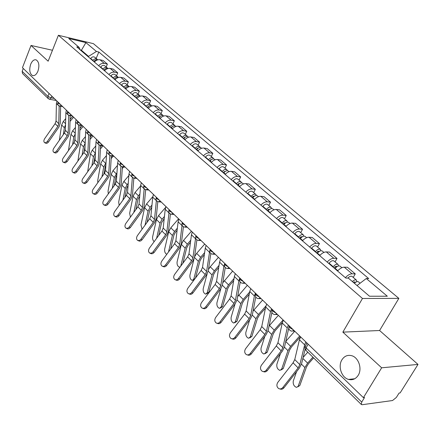 <?xml version="1.0" encoding="UTF-8"?>
<svg xmlns="http://www.w3.org/2000/svg" width="440" height="440" viewBox="0 0 440 440"><rect width="100%" height="100%" fill="white"/><g stroke="black" fill="none" stroke-linecap="round" stroke-linejoin="round"><path stroke-width="0.66" d="M37.934 71.17C36.421 74.613 34.601 76.065 32.472 75.532C29.629 73.574 29.029 69.823 30.679 64.273C32.186 60.803 34.012 59.334 36.168 59.873C39.012 61.837 39.6 65.599 37.934 71.17M358.199 375.326C355.735 379.033 352.506 380.397 348.513 379.412C341.528 377.63 337.766 366.317 341.902 359.849C344.355 356.059 347.627 354.679 351.72 355.702C358.611 357.478 362.423 368.852 358.199 375.326M381.651 367.802L418 364.419L379.599 330.506L398.86 298.375L93.407 43.654L58.394 35.277L362.472 298.474L342.854 332.139L381.651 367.802L363.407 397.656L22.451 67.689L31.02 45.458L48.147 61.204L58.394 35.277M418 364.419L400.12 392.925L399.097 393.058L396.352 397.436L392.535 400.532L362.175 404.712L361.334 404.503L305.833 350.279L306.07 347.859L361.735 402.083L361.334 404.503M49.071 93.451L47.894 96.382L48.202 98.582L22.506 73.475L22.165 71.324L47.894 96.382L51.188 97.917L54.258 98.472M23.265 68.475L22.165 71.324M52.47 50.27L31.02 45.458M361.735 402.083L364.529 397.513L363.407 397.656M345.351 277.679C347.71 275.16 349.954 273.867 352.077 273.801L355.262 273.889L347.457 267.284L344.267 267.168C342.139 267.218 339.906 268.494 337.562 270.99M353.243 277.409L355.262 273.889M327.151 262.042C329.466 259.578 331.689 258.329 333.817 258.297L337.018 258.445L329.505 252.087L326.304 251.917C324.175 251.933 321.959 253.16 319.666 255.613M335.066 261.927L337.018 258.445M309.645 247C311.916 244.58 314.122 243.375 316.25 243.381L319.457 243.584L312.219 237.463L309.012 237.237C306.884 237.215 304.689 238.403 302.44 240.806M317.565 247.022L319.457 243.584M292.787 232.518C295.02 230.142 297.198 228.971 299.332 229.014L302.539 229.268L295.57 223.366L292.358 223.091C290.224 223.042 288.057 224.191 285.846 226.551M300.713 232.661L302.539 229.268M276.546 218.559C278.735 216.227 280.891 215.094 283.025 215.166L286.236 215.468L279.516 209.781L276.304 209.462C274.17 209.374 272.019 210.49 269.852 212.806M284.466 218.823L286.236 215.468M260.882 205.101C263.032 202.813 265.172 201.713 267.3 201.817L270.512 202.158L264.028 196.669L260.815 196.312C258.687 196.196 256.559 197.28 254.424 199.551M268.796 205.475L270.512 202.158M245.773 192.115C247.88 189.865 249.997 188.804 252.126 188.931L255.338 189.316L249.073 184.014L245.867 183.618C243.738 183.475 241.632 184.525 239.536 186.758M253.671 192.594L255.338 189.316M231.181 179.581C233.255 177.37 235.351 176.336 237.474 176.49L240.68 176.913L234.63 171.793L231.429 171.358C229.306 171.193 227.216 172.211 225.159 174.405M239.063 180.147L240.68 176.913M217.085 167.47C219.126 165.297 221.205 164.296 223.316 164.472L226.518 164.929L220.671 159.979L217.476 159.511C215.358 159.324 213.29 160.309 211.266 162.47M224.95 168.124L226.518 164.929M203.462 155.766C205.469 153.626 207.526 152.653 209.632 152.851L212.828 153.34L207.174 148.555L203.979 148.055C201.872 147.846 199.826 148.803 197.835 150.931M211.305 156.503L212.828 153.34M190.284 144.441C192.258 142.34 194.293 141.394 196.399 141.614L199.584 142.131L194.112 137.5L190.927 136.967C188.826 136.741 186.797 137.671 184.839 139.766M198.105 145.255L199.584 142.131M177.535 133.485C179.476 131.417 181.489 130.499 183.59 130.735L186.764 131.28L181.467 126.797L178.294 126.242C176.198 125.994 174.191 126.901 172.266 128.959M185.323 134.371L186.764 131.28M165.187 122.881C167.096 120.841 169.097 119.95 171.182 120.203L174.35 120.775L169.219 116.43L166.051 115.847C163.966 115.588 161.981 116.468 160.083 118.492M172.948 123.827L174.35 120.775M153.23 112.602C155.106 110.594 157.086 109.731 159.165 110L162.322 110.594L157.344 106.381L154.193 105.782C152.119 105.501 150.145 106.359 148.28 108.35M160.958 113.614L162.322 110.594M141.636 102.641C143.489 100.667 145.448 99.825 147.516 100.111L150.662 100.727L145.838 96.641L142.698 96.019C140.63 95.722 138.677 96.558 136.84 98.522M149.336 103.714L150.662 100.727M130.4 92.989C132.22 91.042 134.162 90.217 136.224 90.519L139.354 91.157L134.673 87.192L131.543 86.548C129.487 86.24 127.556 87.054 125.747 88.99M138.061 94.111L139.354 91.157M119.499 83.617C121.292 81.703 123.211 80.9 125.263 81.213L128.381 81.873L123.838 78.023L120.725 77.363C118.679 77.038 116.765 77.836 114.983 79.739M127.122 84.793L128.381 81.873M108.917 74.525C110.682 72.639 112.585 71.858 114.626 72.182L117.733 72.859L113.322 69.124L110.22 68.442C108.185 68.112 106.288 68.882 104.533 70.758M116.501 75.746L117.733 72.859M98.642 65.698C100.38 63.833 102.267 63.074 104.297 63.415L107.388 64.103L103.103 60.473L100.017 59.78C97.988 59.433 96.113 60.187 94.38 62.04M106.189 66.957L107.388 64.103M357.038 285.549L366.284 278.526L387.332 296.236L369.507 296.236L348.359 278.113L345.791 278.058L76.742 46.882L79.2 47.454L68.767 38.511L85.921 42.603L96.454 51.469L88.539 56.375L81.362 50.215L80.35 49.984M366.284 278.526L368.726 278.581L98.824 52.019L96.454 51.469M398.86 298.375L362.472 298.474M379.599 330.506L342.854 332.139M81.169 50.683L85.921 42.603M88.347 56.854L88.539 56.375M96.168 58.427L98.824 52.019M80.13 49.792L79.2 47.454M300.586 336.859L299.448 339.779L294.762 359.557L293.068 362.808L277.827 382.36C276.353 384.879 276.645 386.947 278.696 388.575C280.203 389.274 281.567 388.933 282.783 387.541L283.916 387.86C282.733 389.213 281.402 389.576 279.917 388.938M305.8 341.908L304.651 344.839L299.844 364.639L298.133 367.901L282.783 387.541M305.113 349.256L301.548 363.853L299.244 368.252L283.916 387.86M306.779 342.854L306.361 344.146M313.638 357.907L308.517 363.704L306.493 366.96L299.827 385.506L297.786 386.854M296.571 371.668L293.271 381.029C292.87 384.164 293.92 386.271 296.428 387.36L299.827 385.506M354.393 283.283C356.12 281.721 357.478 281.248 358.474 281.864L360.08 283.234M353.227 282.288L354.921 281.848L355.097 282.667M352.347 281.534C354.074 279.978 355.432 279.505 356.428 280.121L356.818 281.716M347.804 278.102C349.597 276.364 351.038 275.814 352.121 276.457L356.428 280.121M312.879 357.165L307.61 363.132L304.87 367.538L298.221 386.106M307.764 352.171L303.116 357.434M283.327 320.161L282.249 323.059L277.943 342.743L276.309 345.966L261.421 365.222C259.985 367.675 260.244 369.683 262.202 371.256C263.665 371.932 264.996 371.586 266.195 370.211L267.333 370.552C266.139 371.921 264.814 372.273 263.357 371.597M288.349 325.017L287.254 327.921L282.832 347.639L281.188 350.867L266.195 370.211M288.75 328.174L284.532 346.885L282.304 351.247L267.333 370.552M266.723 304.09L265.694 306.966L261.745 326.557L260.172 329.747L245.614 348.711C244.211 351.104 244.448 353.056 246.312 354.569C247.731 355.234 249.035 354.882 250.217 353.513L251.361 353.881C250.184 355.245 248.881 355.597 247.467 354.932L247.352 354.899M271.557 308.764L270.512 311.647L266.459 331.27L264.869 334.466L250.217 353.513M271.915 312.422L268.142 330.55L265.991 334.868L251.361 353.881M250.734 288.613L249.755 291.467L246.131 310.954L244.613 314.111L230.379 332.794C229.009 335.132 229.218 337.029 231.006 338.492C232.381 339.136 233.651 338.784 234.817 337.425L235.966 337.816C234.806 339.168 233.536 339.52 232.161 338.877L231.93 338.8M255.387 293.117L254.392 295.977L250.679 315.497L249.145 318.659L234.817 337.425M255.761 297.011L252.351 314.809L250.278 319.083L235.966 337.816M300.471 336.743L291.527 346.896L289.559 350.114L283.25 368.55L281.166 369.941M280.434 353.656L276.881 364.227C276.502 367.29 277.508 369.347 279.901 370.392L281.65 369.116L283.25 368.55M334.911 268.714L335.165 268.389C337.068 266.206 338.69 265.457 340.027 266.151L341.864 267.718M333.834 267.784L336.584 266.167L336.798 266.783M332.954 267.025L333.201 266.706C335.099 264.523 336.721 263.78 338.058 264.473L338.498 265.93M328.823 263.478L329.07 263.159C330.963 260.986 332.574 260.249 333.916 260.947L338.058 264.473M299.69 335.99L290.604 346.308L287.947 350.664L281.65 369.116M294.74 331.205L285.769 341.402M282.398 322.471L275.16 330.709L273.251 333.889L267.273 352.209L265.155 353.639M264.809 336.408L261.079 348.029C260.728 351.027 261.69 353.029 263.967 354.035L265.678 352.743L267.273 352.209M317.207 253.495L317.449 253.176C319.314 251.037 320.925 250.316 322.273 251.031L323.906 252.423M316.212 252.643L318.934 251.081L319.159 251.532M315.315 251.873L315.557 251.554C317.422 249.414 319.027 248.705 320.381 249.414L320.859 250.762M311.339 248.457L311.581 248.144C313.434 246.01 315.04 245.306 316.393 246.021L320.381 249.414M283.129 319.963L274.219 330.105L271.645 334.406L265.678 352.743M278.361 315.348L269.104 325.914M265.452 308.182L259.38 315.111L257.527 318.252L251.867 336.452L249.716 337.915M249.678 319.864L245.845 332.409C245.514 335.341 246.433 337.293 248.606 338.267L250.278 336.958L251.867 336.452M300.157 238.849L300.394 238.535C302.22 236.429 303.82 235.741 305.184 236.473L306.625 237.699M299.244 238.068L301.945 236.555L302.143 236.869M298.337 237.281L298.573 236.973C300.399 234.867 301.994 234.185 303.358 234.916L303.864 236.165M294.509 233.992L294.74 233.679C296.56 231.589 298.15 230.907 299.519 231.644L303.358 234.916M265.991 305.861L258.434 314.485L255.926 318.736L250.278 336.958M262.57 300.069L253.083 310.992M235.323 273.697L234.388 276.529L231.077 295.911L229.609 299.03L215.688 317.438C214.346 319.726 214.533 321.574 216.238 322.988C217.575 323.615 218.818 323.257 219.967 321.909L221.122 322.317C219.978 323.659 218.74 324.022 217.399 323.389L217.069 323.274M239.806 278.041L238.86 280.874L235.461 300.289L233.981 303.424L219.967 321.909M240.224 282.046L237.122 299.635L235.12 303.864L221.122 322.317M220.457 259.314L219.571 262.119L216.552 281.391L215.132 284.482L201.504 302.621C200.195 304.86 200.354 306.658 201.993 308.022C203.291 308.632 204.507 308.275 205.634 306.939L206.795 307.362C205.667 308.693 204.457 309.056 203.159 308.445L202.736 308.291M224.785 263.505L223.883 266.315L220.781 285.615L219.351 288.717L205.634 306.939M225.258 267.542L222.431 284.988L220.49 289.173L206.795 307.362M249.238 294.256L244.162 300.064L242.363 303.166L236.995 321.244L234.817 322.735M235.032 303.98L231.138 317.328C230.824 320.205 231.71 322.108 233.783 323.048L235.417 321.723L236.995 321.244M283.729 224.73L283.959 224.422C285.752 222.354 287.337 221.694 288.712 222.442L289.977 223.514M282.898 224.021L283.289 223.498L285.731 222.767M281.974 223.223L282.205 222.915C283.993 220.853 285.577 220.193 286.957 220.946L287.474 222.107M278.284 220.055L278.514 219.747C280.291 217.685 281.875 217.036 283.256 217.789L286.957 220.946M249.645 292.055L243.205 299.42L240.768 303.622L235.417 321.723M247.335 285.329L237.655 296.62M233.673 280.72L229.477 285.538L227.722 288.607L222.635 306.559L220.44 308.072M220.858 288.668L216.931 302.764C216.639 305.586 217.487 307.445 219.472 308.347L221.067 307.01L222.635 306.559M267.889 211.123L268.12 210.821C269.874 208.786 271.447 208.148 272.833 208.912L273.928 209.847M267.135 210.474L267.514 209.963L269.891 209.176M266.2 209.671L266.426 209.369C268.18 207.334 269.748 206.701 271.139 207.471L271.667 208.56M262.636 206.613L262.862 206.311C264.611 204.287 266.178 203.66 267.57 204.43L271.139 207.471M234.047 278.531L228.509 284.884L226.144 289.036L221.067 307.01M232.634 271.095L222.783 282.793M206.118 245.438L205.271 248.215L202.521 267.366L201.152 270.43L187.803 288.31C186.522 290.499 186.665 292.254 188.232 293.574C189.497 294.168 190.685 293.805 191.796 292.479L192.962 292.919C191.851 294.245 190.663 294.608 189.404 294.008L188.909 293.827M209.732 250.943L206.608 271.453L205.222 274.522L191.796 292.479M210.821 253.501L208.241 270.853L206.371 274.995L192.962 292.919M192.269 232.034L191.461 234.79L188.969 253.82L187.644 256.85L174.57 274.483C173.316 276.623 173.437 278.333 174.944 279.609C176.171 280.192 177.331 279.824 178.426 278.509L179.591 278.966C178.497 280.28 177.342 280.643 176.11 280.065L175.549 279.846M195.624 237.919L192.918 257.769L191.576 260.81L178.426 278.509M196.884 239.905L194.541 257.191L192.726 261.294L179.591 278.966M178.888 219.082L178.112 221.815L175.868 240.724L174.581 243.727L161.772 261.107C160.54 263.208 160.649 264.88 162.09 266.112C163.284 266.679 164.423 266.31 165.501 265.007L166.666 265.474C165.594 266.778 164.456 267.146 163.262 266.579L162.641 266.332M182.078 225.11L179.685 244.541L178.387 247.549L165.501 265.007M183.425 226.743L181.291 243.991L179.537 248.05L166.666 265.474M165.952 206.564L165.215 209.275L163.191 228.058L161.948 231.028L149.386 248.171C148.187 250.234 148.274 251.862 149.666 253.055L151.365 253.198L152.999 251.944L154.165 252.428L152.796 253.578L151.52 253.781L150.161 253.259M169.015 212.619L166.887 231.754L165.627 234.729L152.999 251.944M170.412 214L168.482 231.22L166.782 235.24L154.165 252.428M153.439 194.453L152.735 197.142L150.926 215.798L149.715 218.74L137.401 235.648C136.224 237.672 136.301 239.261 137.632 240.422L139.299 240.548L140.894 239.299L142.065 239.795L140.718 240.939L139.475 241.148L138.089 240.609M156.393 200.481L154.501 219.373L153.285 222.321L140.894 239.299M157.828 201.657L156.085 218.867L154.435 222.844L142.065 239.795M141.328 182.738L140.657 185.394L139.051 203.929L137.874 206.839L125.796 223.52C124.636 225.506 124.702 227.056 125.983 228.184L127.611 228.299L129.179 227.056L130.345 227.563L129.025 228.701L127.804 228.91L126.401 228.36M144.188 188.689L142.511 207.389L141.328 210.309L129.179 227.056M145.646 189.701L144.084 206.905L142.483 210.843L130.345 227.563M129.602 171.386L128.959 174.026L127.54 192.429L126.401 195.305L114.549 211.772C113.41 213.714 113.465 215.237 114.697 216.326L116.287 216.431L117.827 215.198L118.993 215.716L117.695 216.843L116.501 217.058L115.077 216.491M132.38 177.243L130.9 195.778L129.751 198.671L117.827 215.198M133.848 178.112L132.457 195.311L130.9 199.21L118.993 215.716M118.245 160.391L117.629 163.004L116.386 181.28L115.28 184.129L103.642 200.382C102.531 202.29 102.57 203.775 103.763 204.837L105.309 204.93L106.821 203.704L107.987 204.226L106.711 205.348L105.545 205.568L104.109 204.99M120.939 166.133L119.642 184.531L118.525 187.391L106.821 203.704M122.413 166.892L121.187 184.08L119.675 187.941L107.987 204.226M218.719 267.57L215.287 271.507L213.587 274.544L208.764 292.369L206.547 293.898M207.169 273.779L203.203 288.695C202.934 291.456 203.748 293.271 205.645 294.145L207.202 292.793L208.764 292.369M252.61 197.995L252.835 197.698C254.556 195.696 256.119 195.08 257.51 195.861L258.451 196.663M251.922 197.406L252.296 196.9L254.59 196.075M250.976 196.592L251.202 196.295C252.918 194.293 254.48 193.688 255.877 194.469L256.41 195.492M247.544 193.639L247.764 193.341C249.475 191.351 251.031 190.746 252.428 191.532L255.877 194.469M219.054 265.397L214.319 270.842L212.014 274.951L207.202 292.793M218.433 257.356L210.227 266.794L208.445 269.511M193.985 280.027L193.122 280.197M193.985 259.138L189.931 275.088C189.679 277.794 190.46 279.571 192.28 280.418L193.798 279.054L194.937 278.757M237.859 185.323L238.079 185.026C239.767 183.056 241.318 182.468 242.721 183.26L243.513 183.937M237.237 184.784L239.811 183.431M236.286 183.964L236.5 183.673C238.189 181.704 239.734 181.121 241.137 181.918L241.676 182.881M232.964 181.115L233.178 180.823C234.861 178.86 236.407 178.282 237.809 179.08L241.137 181.918M204.325 254.793L201.581 257.956L199.925 260.953L195.525 277.97M204.633 252.632L200.602 257.279L198.363 261.338L193.798 279.054M204.71 244.073L196.647 253.363L194.585 256.856M191.439 231.226L183.519 240.378L181.352 244.376L177.089 261.921C176.853 264.583 177.606 266.321 179.35 267.135L180.186 266.904M180.659 266.266L181.082 265.7M223.614 173.08L223.828 172.788C225.484 170.852 227.018 170.286 228.431 171.089L229.086 171.649M223.053 172.596L225.528 171.232M222.09 171.771L222.299 171.479C223.96 169.543 225.495 168.982 226.903 169.785L227.436 170.704M218.884 169.015L219.093 168.724C220.743 166.798 222.272 166.238 223.685 167.046L226.903 169.785M190.465 242.38L188.331 244.849L186.714 247.814L182.897 263.247M190.746 240.235L187.347 244.162L185.157 248.171L180.835 265.76M178.596 218.801L170.819 227.81L168.702 231.764L164.659 249.178C164.439 251.757 165.149 253.457 166.804 254.276M209.841 161.244L210.051 160.958C211.679 159.055 213.202 158.505 214.615 159.324L215.144 159.775M209.336 160.809L211.712 159.44M208.368 159.979L208.577 159.693C210.205 157.79 211.723 157.245 213.142 158.065L213.675 158.934M205.266 157.316L205.475 157.031C207.097 155.133 208.615 154.594 210.029 155.413L213.142 158.065M177.106 230.318L175.505 232.166L173.932 235.098L170.627 249.09M177.359 228.19L174.521 231.473L172.387 235.439L168.504 251.977M165.638 207.389L158.521 215.644L156.459 219.555L152.625 236.841C152.378 238.904 152.895 240.499 154.187 241.621M196.526 149.804L196.73 149.523C198.33 147.642 199.837 147.114 201.256 147.945L201.663 148.291M196.07 149.413L198.336 148.044M195.102 148.577L195.305 148.297C196.9 146.421 198.407 145.899 199.826 146.724L200.354 147.548M192.099 146.003L192.302 145.722C193.892 143.853 195.399 143.33 196.818 144.161L199.826 146.724M164.208 218.603L161.557 222.794L158.697 235.461M164.439 216.486L162.107 219.191L160.028 223.113L156.613 238.31M152.796 196.674L146.608 203.863L144.601 207.73L140.96 224.879L142.076 229.235M183.639 138.732L183.838 138.452C185.411 136.604 186.906 136.097 188.331 136.928L188.623 137.181M183.238 138.386L185.394 137.016M182.259 137.544L182.457 137.269C184.03 135.421 185.526 134.915 186.945 135.751L187.468 136.538M179.355 135.053L179.553 134.772C181.115 132.935 182.611 132.435 184.03 133.27L186.945 135.751M151.756 207.218L149.578 210.876L147.103 222.327M151.96 205.117L150.084 207.301L148.055 211.178L145.057 225.143M140.602 185.999L135.069 192.445L133.106 196.268L129.651 213.29L130.411 217.146M171.16 128.013L171.358 127.738C172.904 125.917 174.389 125.428 175.813 126.269L176 126.429M170.808 127.705L172.854 126.352M169.829 126.863L170.022 126.588C171.567 124.773 173.052 124.284 174.471 125.125L174.988 125.879M167.013 124.449L167.211 124.174C168.746 122.364 170.225 121.88 171.649 122.722L174.471 125.125M139.722 196.152L137.968 199.326L135.834 209.66M139.904 194.062L138.435 195.778L136.455 199.612L133.821 212.438M128.838 175.588L123.877 181.379L121.963 185.157L118.684 202.043L119.158 205.365M159.077 117.629L159.269 117.359C160.793 115.561 162.261 115.088 163.686 115.94L163.779 116.017M158.769 117.365L160.699 116.023M157.784 116.518L157.977 116.248C159.495 114.455 160.963 113.982 162.388 114.835L162.894 115.55M155.062 114.175L155.249 113.905C156.761 112.118 158.23 111.65 159.654 112.503L162.388 114.835M134.255 178.195L133.799 178.728M128.084 185.394L126.709 188.128L124.878 197.428M128.244 183.321L127.144 184.608L125.213 188.397L122.898 200.178M107.228 149.738L106.639 152.328L105.573 170.467L104.495 173.288L93.066 189.332C91.977 191.208 92.004 192.66 93.154 193.688L94.666 193.771L96.151 192.555L97.317 193.089L96.058 194.2L94.919 194.425L93.467 193.831M109.852 155.347L108.724 173.619L107.641 176.451L96.151 192.555M111.337 156.007L110.259 173.19L108.796 177.012L97.317 193.089M96.553 139.403L95.986 141.966L95.079 159.979L94.034 162.773L82.803 178.607C81.73 180.45 81.752 181.874 82.858 182.875L84.337 182.947L85.8 181.737L86.961 182.276L85.047 183.607L83.149 183.013M99.105 144.876L98.137 163.037L97.086 165.841L85.8 181.737M103.158 145.794L100.601 145.426L99.655 162.624L98.236 166.408L86.961 182.276M86.191 129.376L85.651 131.918L84.887 149.798L83.875 152.565L72.842 168.201C71.792 170.011 71.797 171.402 72.87 172.376L74.311 172.441L75.752 171.237L76.907 171.781L75.691 172.882L74.597 173.118L73.139 172.502M88.677 134.712L87.863 152.768L86.84 155.546L75.752 171.237M90.156 135.19L89.37 152.367L87.984 156.118L76.907 171.781M76.131 119.642L75.62 122.161L74.998 139.909L74.008 142.654L63.168 158.092C62.134 159.874 62.134 161.238 63.168 162.184L64.576 162.239L65.989 161.04L67.144 161.596L65.296 162.91L63.415 162.305M78.557 124.834L77.886 142.797L76.89 145.547L65.989 161.04M80.036 125.257L79.376 142.412L78.034 146.124L67.144 161.596M66.369 110.193L65.874 112.689L65.39 130.306L64.427 133.018L53.768 148.269C52.751 150.024 52.74 151.36 53.741 152.284L55.121 152.323L56.513 151.135L57.662 151.696L56.485 152.779L55.435 153.021L53.971 152.394M68.728 115.236L68.195 133.111L67.227 135.834L56.513 151.135M70.202 115.621L69.674 132.737L68.365 136.411L57.662 151.696M56.881 101.008L56.408 103.488L56.05 120.972L55.11 123.657L44.627 138.721C43.632 140.448 43.615 141.757 44.578 142.654L45.931 142.692L47.294 141.51L48.444 142.076L47.289 143.149L46.261 143.396L44.792 142.758M59.18 105.913L58.773 123.695L57.833 126.39L47.294 141.51M60.649 106.266L60.242 123.338L58.965 126.979L48.444 142.076M117.458 165.451L113.025 170.638L111.15 174.378L108.042 191.136L108.295 193.881M147.367 107.564L147.56 107.3C149.05 105.534 150.507 105.072 151.932 105.925M147.103 107.338L148.913 106.018M146.113 106.491L146.3 106.222C147.796 104.456 149.254 104 150.678 104.858L151.173 105.545M143.473 104.22L143.66 103.95C145.145 102.19 146.603 101.739 148.027 102.597L150.678 104.858M123.591 167.024L122.298 168.531M116.814 174.977L115.792 177.271L114.219 185.614M116.958 172.876L114.307 177.524L112.272 188.331M106.447 155.584L102.493 160.221L100.661 163.916L97.713 180.543L97.801 182.683M136.015 97.812L136.197 97.548C137.605 95.859 139.024 95.392 140.442 96.146M135.784 97.614L137.478 96.322M134.8 96.767L134.981 96.503C136.45 94.76 137.896 94.32 139.321 95.183L139.81 95.843M132.237 94.562L132.418 94.297C133.881 92.565 135.322 92.13 136.746 92.989L139.321 95.183M113.19 156.233L111.172 158.598M105.897 164.918L105.199 166.732L103.851 174.196M106.029 162.718L103.719 166.969L101.943 176.875M111.738 156.035L111.304 156.547M95.783 145.976L92.263 150.106L90.475 153.764L87.665 171.754M124.999 88.347L125.18 88.088C126.511 86.471 127.881 85.998 129.294 86.663M124.812 88.182L126.374 86.922M123.822 87.335L124.003 87.071C125.444 85.355 126.88 84.931 128.299 85.795L128.783 86.427M121.33 85.195L121.512 84.937C122.953 83.226 124.383 82.803 125.807 83.672L128.299 85.795M103.081 145.783L100.397 148.923M95.315 155.238L93.77 163.147M95.436 152.834L93.451 156.722L91.889 165.798M101.629 145.574L100.507 146.889M85.454 136.614L82.335 140.278L80.581 143.897L77.875 161.068M114.312 79.162L114.488 78.903C115.742 77.363 117.068 76.879 118.465 77.462M114.158 79.029L115.594 77.803M113.163 78.177L113.344 77.918C114.763 76.23 116.188 75.818 117.607 76.687L118.08 77.297M110.748 76.104L110.93 75.845C112.343 74.162 113.762 73.755 115.181 74.624L117.607 76.687M92.989 135.949L89.958 139.508M85.052 146.031L83.958 152.444M85.168 143.22L83.468 146.779L82.109 155.067M91.795 135.438L90.052 137.484M75.433 127.496L72.683 130.73L70.972 134.31L68.453 150.562M103.934 70.246L104.109 69.993C105.287 68.519 106.568 68.035 107.949 68.535M103.813 70.142L105.116 68.965M102.823 69.289L102.993 69.036C104.396 67.37 105.804 66.968 107.222 67.843L107.684 68.425M100.474 67.276L100.65 67.023C102.047 65.357 103.45 64.961 104.868 65.835L107.222 67.843M83.154 126.434L79.838 130.328M75.07 137.896L74.426 141.972M75.207 133.881L73.777 137.109L72.589 144.678M82.225 125.609L79.915 128.321M63.371 143.539L62.271 145.118M93.852 61.584L94.023 61.331C95.134 59.928 96.366 59.438 97.724 59.862M93.764 61.507L94.93 60.385M92.769 60.654L92.945 60.407C94.32 58.757 95.717 58.372 97.136 59.246L97.587 59.813M90.492 58.696L90.662 58.449C92.037 56.81 93.434 56.425 94.847 57.299L97.136 59.246M73.596 117.183L70.021 121.385M65.39 130.168L65.197 131.45M65.709 118.613L63.3 121.451L61.628 124.993L59.367 140.261M65.538 124.817L64.356 127.716L63.322 134.602M72.699 116.314L70.087 119.394M57.959 102.465L58.19 103.202L60.451 104.467M67.612 111.788L67.848 112.563L70.153 113.85M77.545 121.385L77.792 122.199L80.135 123.514M87.786 131.269L88.044 132.132L90.425 133.474M98.335 141.46L98.604 142.368L101.03 143.737M109.219 151.96L109.5 152.928L111.969 154.319M120.445 162.8L120.736 163.818L123.255 165.242M132.033 173.982L132.336 175.06L134.904 176.517M144.001 185.526L144.315 186.67L146.933 188.155M156.365 197.456L156.178 197.857L156.695 198.671L159.363 200.189M169.147 209.781L168.944 210.215L169.494 211.073L172.216 212.625M182.375 222.536L182.149 222.998L182.732 223.905L185.51 225.495M196.059 235.73L195.816 236.22L196.438 237.188L199.271 238.81M210.215 249.403L209.974 249.915L210.628 250.938L213.527 252.604M224.868 263.577L224.637 264.105L225.335 265.194L228.299 266.899M240.053 278.278L239.844 278.817L240.587 279.978L243.617 281.727M255.816 293.535L255.624 294.08L256.416 295.317L259.512 297.11M272.179 309.37L272.003 309.93L272.85 311.245L276.018 313.082M289.185 325.826L289.025 326.392L289.927 327.795L293.172 329.687M51.887 96.179L51.188 97.917L49.44 99.259L48.202 98.582M110.22 68.442L114.626 72.182M120.725 77.363L125.263 81.213M131.543 86.548L136.224 90.519M142.698 96.019L147.516 100.111M154.193 105.782L159.165 110M166.051 115.847L171.182 120.203M178.294 126.242L183.59 130.735M190.927 136.967L196.399 141.614M203.979 148.055L209.632 152.851M217.476 159.511L223.316 164.472M231.429 171.358L237.474 176.49M245.867 183.618L252.126 188.931M260.815 196.312L267.3 201.817M276.304 209.462L283.025 215.166M292.358 223.091L299.332 229.014M309.012 237.237L316.25 243.381M326.304 251.917L333.817 258.297M344.267 267.168L352.077 273.801M100.017 59.78L104.297 63.415M293.992 330.479L291.671 331.161C289.223 330.473 288.343 328.884 289.025 326.392L289.284 325.925M276.843 313.88L274.577 314.578C272.201 313.902 271.343 312.351 272.003 309.93L272.267 309.452M260.343 297.913L258.121 298.623C255.816 297.957 254.986 296.439 255.624 294.08L255.882 293.596M244.448 282.53L242.281 283.256C240.042 282.596 239.228 281.116 239.844 278.817L240.103 278.328M229.13 267.707L227.013 268.45C224.835 267.795 224.043 266.349 224.637 264.105L224.895 263.604M214.363 253.418L212.295 254.166C210.172 253.523 209.396 252.104 209.974 249.915L210.227 249.409M200.112 239.624L198.088 240.383C196.014 239.745 195.261 238.359 195.816 236.22L196.07 235.714M186.351 226.309L184.377 227.079C182.353 226.446 181.61 225.082 182.149 222.998L182.397 222.481M173.058 213.439L171.127 214.22C169.147 213.593 168.421 212.262 168.944 210.215L169.191 209.698M160.204 201.003L158.318 201.79C156.382 201.168 155.666 199.859 156.178 197.857L156.42 197.34M147.774 188.975L145.931 189.767C144.034 189.151 143.33 187.864 143.825 185.906L144.067 185.383M135.74 177.331L133.942 178.134C132.083 177.524 131.395 176.259 131.874 174.339L132.11 173.811M124.091 166.056L122.331 166.864C120.511 166.26 119.834 165.017 120.296 163.13L120.527 162.607M112.805 155.133L111.084 155.947C109.296 155.347 108.63 154.127 109.082 152.279L109.313 151.751M101.871 144.546L100.183 145.365C98.434 144.771 97.774 143.566 98.208 141.752L98.439 141.224M91.262 134.283L89.612 135.108C87.89 134.513 87.241 133.331 87.665 131.549L87.89 131.021M80.971 124.322L79.359 125.153C77.666 124.564 77.028 123.398 77.44 121.644L77.66 121.116M70.978 114.653L69.404 115.489C67.738 114.906 67.106 113.751 67.507 112.03L67.727 111.507M61.281 105.264L59.741 106.106C58.102 105.523 57.475 104.39 57.866 102.696L58.08 102.168M305.553 345.57L305.107 346.352L306.07 347.859L308.159 344.19M299.844 364.639L294.762 359.557M304.651 344.839L299.448 339.779M298.133 367.901L293.068 362.808M353.326 282.211L354.481 283.201M301.472 364.15L304.87 367.538M302.868 358.446L307.61 363.132M282.832 347.639L277.943 342.743M287.254 327.921L282.249 323.059M281.188 350.867L276.309 345.966M266.459 331.27L261.745 326.557M270.512 311.647L265.694 306.966M264.869 334.466L260.172 329.747M250.679 315.497L246.131 310.954M254.392 295.977L249.755 291.467M249.145 318.659L244.613 314.111M335.165 268.389L337.838 270.688M334.989 266.503L336.05 267.41M329.07 263.159L333.201 266.706M284.455 347.182L287.947 350.664M285.742 341.506L290.604 346.308M317.449 253.176L319.935 255.316M317.35 251.383L318.318 252.214M311.581 248.144L315.557 251.554M268.07 330.847L271.645 334.406M269.506 325.441L274.219 330.105M300.394 238.535L302.704 240.515M300.361 236.83L301.246 237.589M294.74 233.679L298.573 236.973M252.285 315.106L255.926 318.736M253.886 309.986L258.434 314.485M235.461 300.289L231.077 295.911M238.86 280.874L234.388 276.529M233.981 303.424L229.609 299.03M220.781 285.615L216.552 281.391M223.883 266.315L219.571 262.119M219.351 288.717L215.132 284.482M283.959 224.422L286.105 226.264M283.993 222.805L284.796 223.493M278.514 219.747L282.205 222.915M237.061 299.926L240.768 303.622M238.816 295.081L243.205 299.42M268.12 210.821L270.105 212.526M268.207 209.281L268.934 209.907M262.862 206.311L266.426 209.369M222.376 285.28L226.144 289.036M224.274 280.693L228.509 284.884M206.608 271.453L202.521 267.366M209.435 252.263L205.271 248.215M205.222 274.522L201.152 270.43M192.918 257.769L188.969 253.82M195.481 238.7L191.461 234.79M191.576 260.81L187.644 256.85M179.685 244.541L175.868 240.724M182.001 225.594L178.112 221.815M178.387 247.549L174.581 243.727M166.887 231.754L163.191 228.058M168.971 212.927L165.215 209.275M165.627 234.729L161.948 231.028M154.501 219.373L150.926 215.798M156.371 200.673L152.735 197.142M153.285 222.321L149.715 218.74M142.511 207.389L139.051 203.929M144.177 188.821L140.657 185.394M141.328 210.309L137.874 206.839M130.9 195.778L127.54 192.429M132.369 177.342L128.959 174.026M129.751 198.671L126.401 195.305M119.642 184.531L116.386 181.28M120.929 166.221L117.629 163.004M118.525 187.391L115.28 184.129M252.835 197.698L254.678 199.276M252.973 196.229L253.638 196.796M247.764 193.341L251.202 196.295M208.191 271.139L212.014 274.951M210.227 266.794L214.319 270.842M238.079 185.026L239.784 186.489M238.271 183.634L238.865 184.146M233.178 180.823L236.5 183.673M194.497 257.483L198.363 261.338M196.647 253.363L200.602 257.279M223.828 172.788L225.401 174.141M224.065 171.463L224.604 171.919M219.093 168.724L222.299 171.479M181.352 244.376L185.157 248.171M183.519 240.378L187.347 244.162M210.051 160.958L211.503 162.206M210.331 159.693L210.81 160.105M205.475 157.031L208.577 159.693M168.702 231.764L172.387 235.439M170.819 227.81L174.521 231.473M196.73 149.523L198.066 150.673M197.054 148.319L197.478 148.681M192.302 145.722L195.305 148.297M156.459 219.555L160.028 223.113M158.521 215.644L162.107 219.191M183.838 138.452L185.07 139.513M184.201 137.302L184.575 137.626M179.553 134.772L182.457 137.269M144.601 207.73L148.055 211.178M146.608 203.863L150.084 207.301M171.358 127.738L172.491 128.706M171.754 126.643L172.084 126.924M167.211 124.174L170.022 126.588M133.106 196.268L136.455 199.612M135.069 192.445L138.435 195.778M159.269 117.359L160.309 118.245M159.704 116.314L159.984 116.556M155.249 113.905L157.977 116.248M121.963 185.157L125.213 188.397M123.877 181.379L127.144 184.608M108.724 173.619L105.573 170.467M109.846 155.441L106.639 152.328M107.641 176.451L104.495 173.288M98.137 163.037L95.079 159.979M99.094 144.991L95.986 141.966M97.086 165.841L94.034 162.773M87.863 152.768L84.887 149.798M88.666 134.849L85.651 131.918M86.84 155.546L83.875 152.565M77.886 142.797L74.998 139.909M78.546 125.01L75.62 122.161M76.89 145.547L74.008 142.654M68.195 133.111L65.39 130.306M68.717 115.456L65.874 112.689M67.227 135.834L64.427 133.018M58.773 123.695L56.05 120.972M59.169 106.172L56.408 103.488M57.833 126.39L55.11 123.657M147.56 107.3L148.5 108.108M143.66 103.95L146.3 106.222M111.15 174.378L114.307 177.524M113.025 170.638L116.188 173.773M136.197 97.548L137.06 98.285M132.418 94.297L134.981 96.503M100.661 163.916L103.719 166.969M102.493 160.221L105.562 163.262M125.18 88.088L125.961 88.754M121.512 84.937L124.003 87.071M90.475 153.764L93.451 156.722M92.263 150.106L95.249 153.054M114.488 78.903L115.192 79.508M110.93 75.845L113.344 77.918M80.581 143.897L83.468 146.779M82.335 140.278L85.173 143.088M104.109 69.993L104.737 70.532M100.65 67.023L102.993 69.036M70.972 134.31L73.777 137.109M72.683 130.73L75.229 133.254M94.023 61.331L94.584 61.815M90.662 58.449L92.945 60.407M61.628 124.993L64.356 127.716M63.3 121.451L65.571 123.695M32.472 75.532L33.27 75.686M348.513 379.412L354.712 378.769M293.101 331.106L294.575 331.045M275.875 314.55L277.503 314.518M259.303 298.623L261.069 298.617M243.353 283.272L245.24 283.3M227.992 268.477L229.988 268.538M213.186 254.205L215.276 254.298M198.907 240.433L201.08 240.559M185.119 227.128L187.369 227.293M171.809 214.275L174.119 214.473M158.945 201.85L161.315 202.076M146.504 189.827L148.923 190.086M134.47 178.195L136.934 178.481M122.821 166.925L125.318 167.239M111.535 156.007L114.064 156.349M89.997 135.163L92.582 135.559M79.717 125.208L82.319 125.626M69.735 115.544L72.353 115.984M60.044 106.156L62.678 106.618M306.983 343.052L304.849 347.232L304.925 348.739L305.833 350.279M56.348 100.496L49.731 99.308"/></g></svg>
